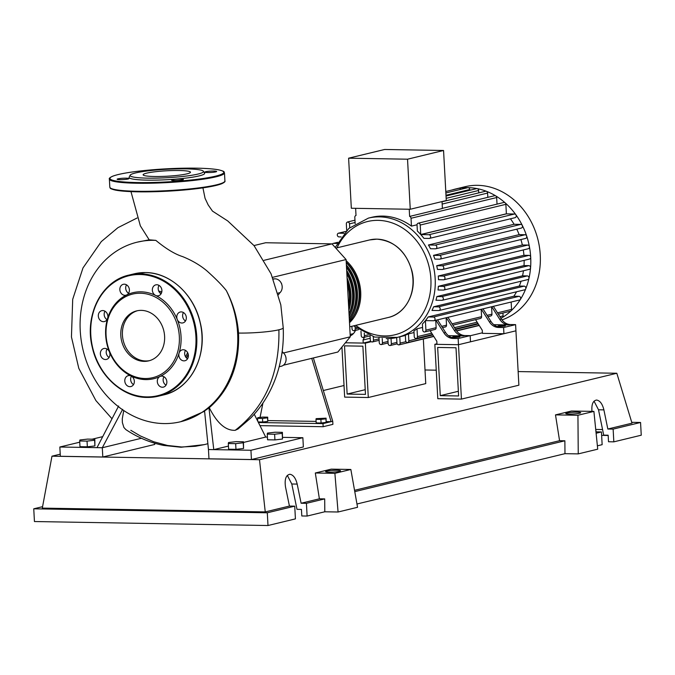 <?xml version="1.0" encoding="UTF-8"?>
<svg xmlns="http://www.w3.org/2000/svg" width="675" height="675" viewBox="0 0 675 675"><rect width="100%" height="100%" fill="white"/><g stroke="black" fill="none" stroke-linecap="round" stroke-linejoin="round"><path stroke-width="1.01" d="M362.872 346.174L365.479 394.377L347.136 394.065L344.528 345.862L362.872 346.174M347.136 394.065L365.226 389.694M341.938 347.017L344.655 397.111L368.297 397.516L425.748 383.611L423.335 338.993M368.297 397.516L365.352 343.128L371.132 341.727M365.352 343.128L345.398 342.782L363.209 343.086L363.04 339.998L364.534 337.205M326.084 418.163L325.941 418.829L320.895 419.42L315.993 419.335L316.136 418.66L326.084 418.163L326.135 422.415L325.941 418.829M326.135 422.415L321.089 423.006L320.895 419.42M321.089 423.006L316.187 422.921L315.993 419.335M267.697 417.167L267.553 417.833L262.499 418.424L257.597 418.34L257.74 417.673L262.794 417.082L267.697 417.167L267.747 421.419L267.553 417.833M267.747 421.419L262.693 422.01L262.499 418.424M257.715 420.55L257.597 418.34M262.693 422.01L258.441 421.934M267.882 420.584L316.102 421.402M326.27 421.58L331.113 421.664L322.996 423.622L323.165 426.71L260.331 425.647M258.753 422.525L322.996 423.622M323.165 426.71L332.902 424.356L332.733 421.267L313.36 357.961M311.732 358.349L331.113 421.664L332.733 421.267M260.061 417.403L262.929 403.059M264.077 260.305L331.982 243.878L265.629 242.747L253.986 245.565M331.982 243.878L346.089 259.554L350.274 336.808L283.534 352.957M346.089 259.554L272.59 277.341M350.274 336.808L337.846 352.029L283.424 365.2M281.543 283.787L281.517 283.323M278.505 294.756A9.349 7.889 76.4 0 1 280.049 292.629A7.788 6.573 -103.6 0 0 281.517 283.711A7.788 6.573 -103.6 0 0 274.447 278.868A9.349 7.889 76.4 0 1 273.223 278.885M279.18 366.744L281.281 366.238A7.788 6.573 -103.6 0 0 285.998 360.56A7.788 6.573 -103.6 0 0 283.306 352.738A9.349 7.889 76.4 0 1 282.175 351.498M348.671 307.167A38.635 32.611 -103.6 0 0 347.271 281.289M349.043 314.103A38.635 32.611 -103.6 0 0 346.807 272.666M350.131 317.031A38.635 32.611 -103.6 0 0 346.486 266.819M353.379 316.246A38.635 32.611 -103.6 0 0 346.241 262.297M346.157 260.702A39.876 33.666 76.4 0 1 349.515 322.701M349.448 321.502A39.876 33.666 -103.6 0 0 346.267 262.744M346.385 265.013A39.876 33.666 76.4 0 1 349.372 320.068M349.279 318.364A39.876 33.666 -103.6 0 0 346.528 267.562M346.68 270.464A39.876 33.666 76.4 0 1 349.169 316.305M349.026 313.757A39.876 33.666 -103.6 0 0 346.866 273.848M347.093 277.99A39.876 33.666 76.4 0 1 348.848 310.466M348.587 305.682A39.876 33.666 -103.6 0 0 347.397 283.61M452.098 189.979A69.162 58.388 76.4 0 1 455.507 189.025L465.067 186.713A69.162 58.388 76.4 0 1 477.622 185.33A69.162 58.388 76.4 0 1 539.072 244.856A69.162 58.388 76.4 0 1 502.006 319.874M455.507 189.025A69.162 58.388 76.4 0 1 459.017 188.308A69.162 58.388 76.4 0 1 468.053 187.642A1.873 1.578 76.4 0 1 469.749 189.523L469.783 190.274M458.139 336.471A3.738 0.43 176.9 0 1 459.928 336.741A3.738 0.43 176.9 0 1 458.03 337.222A3.738 0.43 176.9 0 1 454.25 337.416A3.738 0.43 176.9 0 1 452.461 337.146A3.738 0.43 176.9 0 1 454.359 336.665A3.738 0.43 176.9 0 1 458.139 336.471M503.584 325.477A3.738 0.43 176.9 0 1 505.364 325.747A3.738 0.43 176.9 0 1 503.466 326.227A3.738 0.43 176.9 0 1 499.686 326.422A3.738 0.43 176.9 0 1 497.897 326.152A3.738 0.43 176.9 0 1 499.795 325.671A3.738 0.43 176.9 0 1 503.584 325.477M417.04 224.767L411.455 226.117A61.374 51.815 -103.6 0 0 382.826 216.093A61.374 51.815 -103.6 0 0 371.689 217.316L368.449 218.101A61.374 51.815 76.4 0 1 379.578 216.878A61.374 51.815 76.4 0 1 435.164 278.648A61.374 51.815 76.4 0 1 397.313 337.407A61.374 51.815 76.4 0 1 386.176 338.631M407.531 159.199L348.612 158.195L351.329 208.254L410.248 209.258L446.276 200.543L443.559 150.483L407.531 159.199L410.248 209.258M348.612 158.195L384.64 149.479L443.559 150.483M411.455 226.117L411.024 218.27A1.873 1.578 -103.6 0 0 409.624 216.422L442.412 208.491L442.032 201.572M355.16 223.695L354.814 217.308A1.873 1.578 76.4 0 1 356.012 215.511L355.624 208.33M409.624 216.422L409.236 209.242M445.787 191.506L458.916 188.333A1.873 1.578 76.4 0 1 460.747 189.363M445.863 192.966L467.716 187.684A1.873 1.578 76.4 0 1 468.053 187.642A69.162 58.388 76.4 0 1 477.183 188.62A1.873 1.578 76.4 0 1 478.626 190.477L478.761 192.881M446.032 196.028L476.592 188.629A1.873 1.578 76.4 0 1 477.183 188.62A69.162 58.388 76.4 0 1 486.405 191.295A1.873 1.578 76.4 0 1 487.595 193.075L487.831 197.353M442.041 201.766L485.57 191.236A1.873 1.578 76.4 0 1 486.405 191.295A69.162 58.388 76.4 0 1 495.728 195.885A1.873 1.578 76.4 0 1 496.673 197.547L497.028 204.137M408.459 333.889L408.831 340.799A1.873 1.578 76.4 0 1 405.65 340.74L405.346 335.171A61.374 51.815 -103.6 0 0 408.459 333.889L414.037 332.539M417.015 328.784L417.437 336.631A1.873 1.578 76.4 0 1 414.248 336.58L413.944 330.91A61.374 51.815 -103.6 0 0 417.015 328.784L422.584 327.434M425.402 320.676L425.917 330.151A1.873 1.578 76.4 0 1 422.727 330.092L422.398 324.034A61.374 51.815 -103.6 0 0 425.402 320.676L425.638 320.617M433.924 320.718A1.873 1.578 -103.6 0 1 433.586 320.752L425.452 320.617A61.374 51.815 -103.6 0 0 428.178 316.955L513.827 296.232L519.024 296.325A1.873 1.578 76.4 0 1 519.564 299.995L433.924 320.718A1.873 1.578 -103.6 0 0 433.384 317.048L428.178 316.955M516.561 291.777A61.374 51.815 76.4 0 1 513.827 296.232M439.062 310.525A1.873 1.578 -103.6 0 1 438.725 310.559L431.983 310.449A61.374 51.815 -103.6 0 0 433.662 306.771L519.303 286.048L524.171 286.132A1.873 1.578 76.4 0 1 524.711 289.803L439.062 310.525A1.873 1.578 -103.6 0 0 438.522 306.855L433.662 306.771M521.075 281.213A61.374 51.815 76.4 0 1 519.303 286.048M442.218 300.299A1.873 1.578 -103.6 0 1 441.872 300.333L435.949 300.232A61.374 51.815 -103.6 0 0 436.885 296.544L522.534 275.822L527.318 275.906A1.873 1.578 76.4 0 1 527.858 279.577L442.218 300.299A1.873 1.578 -103.6 0 0 441.678 296.629L436.885 296.544M523.462 270.759A61.374 51.815 76.4 0 1 522.534 275.822M443.762 290.039A1.873 1.578 -103.6 0 1 443.424 290.081L438.016 289.988A61.374 51.815 -103.6 0 0 438.362 286.293L524.011 265.57L528.871 265.646A1.873 1.578 76.4 0 1 529.411 269.317L443.762 290.039A1.873 1.578 -103.6 0 0 443.222 286.369L438.362 286.293M524.154 260.348A61.374 51.815 76.4 0 1 524.011 265.57M438.286 276.007L443.348 276.092A1.873 1.578 76.4 0 1 443.551 279.804L438.488 279.712A61.374 51.815 -103.6 0 0 438.286 276.007L523.927 255.285L528.998 255.369A1.873 1.578 76.4 0 1 530.693 257.251A69.162 58.388 76.4 0 1 530.558 267.815A69.162 58.388 76.4 0 1 528.964 278.353A69.162 58.388 76.4 0 1 525.724 288.866A69.162 58.388 76.4 0 1 520.442 299.346A69.162 58.388 76.4 0 1 511.026 310.871A1.873 1.578 76.4 0 1 510.41 311.217L498.327 314.137M523.302 249.944A61.374 51.815 76.4 0 1 523.927 255.285M437.451 269.418A61.374 51.815 -103.6 0 0 436.7 265.697L522.349 244.974L527.757 245.067A1.873 1.578 76.4 0 1 528.297 248.738L442.648 269.46A1.873 1.578 76.4 0 1 442.311 269.502L437.451 269.418M520.889 239.558A61.374 51.815 76.4 0 1 522.349 244.974M434.86 259.09A61.374 51.815 -103.6 0 0 433.519 255.361L519.159 234.638L525.091 234.74A1.873 1.578 76.4 0 1 525.631 238.41L439.982 259.132A1.873 1.578 76.4 0 1 439.644 259.175L434.86 259.09M516.746 229.179A61.374 51.815 76.4 0 1 519.159 234.638M430.515 248.738A61.374 51.815 -103.6 0 0 428.439 245L514.088 224.277L520.822 224.387A1.873 1.578 76.4 0 1 521.362 228.057L435.721 248.78A1.873 1.578 76.4 0 1 435.383 248.822L430.515 248.738M510.452 218.801A61.374 51.815 76.4 0 1 514.088 224.277M423.925 238.343A61.374 51.815 -103.6 0 0 420.795 234.588L506.436 213.865L514.569 214A1.873 1.578 76.4 0 1 515.109 217.671L429.469 238.393A1.873 1.578 76.4 0 1 429.123 238.435L423.925 238.343M506.385 213.798L420.736 234.52L420.221 225.053A1.873 1.578 -103.6 0 0 418.188 223.206L503.837 202.483A1.873 1.578 76.4 0 1 505.87 204.331L506.385 213.798A61.374 51.815 76.4 0 1 506.436 213.865M420.736 234.52A61.374 51.815 -103.6 0 0 417.369 231.061L417.04 225.003A1.873 1.578 -103.6 0 1 418.188 223.206M351.886 326.287L352.029 328.885A1.873 1.578 -103.6 0 0 355.21 328.944L355.109 327.105M350.224 335.888A12.462 10.522 -103.6 0 0 354.991 331.383L355.531 330.379M350.148 334.42L353.388 333.636M491.763 306.728L499.778 319.385A12.462 10.522 -103.6 0 0 508.84 324.937L510.46 324.548A12.462 10.522 76.4 0 1 501.398 318.997L493.383 306.332M508.84 324.937L493.822 324.683M510.46 324.548L515.599 324.633L503.592 327.535L498.454 327.451L500.082 327.054A12.462 10.522 76.4 0 1 491.012 321.511L482.996 308.846M491.012 321.511L489.392 321.899A12.462 10.522 -103.6 0 0 498.454 327.451M489.392 321.899L481.376 309.234M446.318 317.723L454.334 330.379A12.462 10.522 -103.6 0 0 463.404 335.931L465.024 335.543A12.462 10.522 76.4 0 1 455.962 329.991L447.947 317.326M463.404 335.931L448.386 335.677M465.024 335.543L470.163 335.627L458.156 338.529L453.018 338.445L454.638 338.048A12.462 10.522 76.4 0 1 445.576 332.505L437.56 319.84M452.883 325.131L480.423 318.465A1.873 1.578 -103.6 0 0 481.579 316.676L481.174 309.285M487.941 316.651L490.809 315.959A1.873 1.578 -103.6 0 0 491.965 314.162L491.56 306.771M442.496 327.645L445.373 326.953A1.873 1.578 -103.6 0 0 446.521 325.156L446.124 317.765M445.576 332.505L443.947 332.893A12.462 10.522 -103.6 0 0 453.018 338.445M443.947 332.893L435.932 320.228M424.761 331.94L434.987 329.459A1.873 1.578 -103.6 0 0 436.143 327.67L435.738 320.279M511.161 302.029L511.557 309.42A1.873 1.578 76.4 0 1 511.026 310.871A69.162 58.388 76.4 0 1 502.318 317.537A1.873 1.578 76.4 0 1 501.93 317.697L500.757 317.984M470.163 335.627L470.5 341.812L458.485 344.714L515.936 330.809L503.93 333.72L482.431 333.349L482.262 330.261L475.546 319.646M461.43 399.102L437.788 398.697L434.843 344.309L458.485 344.714L461.43 399.102L518.881 385.197L515.599 324.633M503.93 333.72L503.592 327.535M458.156 338.529L458.485 344.714L436.987 344.343L436.818 341.255L430.102 330.64M370.195 338.268L363.04 339.998M344.039 233.28L338.664 233.187A1.873 1.578 -103.6 0 0 338.867 236.891L341.162 236.933M334.893 247.109L335.374 247.118M337.146 243.439L333.526 243.38A1.873 1.578 -103.6 0 0 332.252 244.173M379.012 338.015L379.266 342.748A1.873 1.578 -103.6 0 0 382.447 342.799L382.219 338.445M370.052 335.61L370.297 340.141A1.873 1.578 -103.6 0 0 373.477 340.192L373.292 336.69M360.982 331.206L361.226 335.669A1.873 1.578 -103.6 0 0 364.407 335.728L364.264 333.045M387.872 338.648L388.15 343.693A1.873 1.578 76.4 0 0 391.331 343.744L391.044 338.462M441.779 208.491L494.64 195.699A1.873 1.578 76.4 0 1 495.728 195.885A69.162 58.388 76.4 0 1 505.178 202.863A69.162 58.388 76.4 0 1 515.86 214.734A69.162 58.388 76.4 0 1 522.29 225.408A69.162 58.388 76.4 0 1 526.677 236.047A69.162 58.388 76.4 0 1 529.411 246.662A69.162 58.388 76.4 0 1 530.693 257.251A1.873 1.578 76.4 0 1 529.538 259.04L443.888 279.762M436.7 265.697L442.108 265.79A1.873 1.578 76.4 0 1 442.648 269.46M420.795 234.588L428.929 234.723A1.873 1.578 76.4 0 1 429.469 238.393M433.519 255.361L439.442 255.462A1.873 1.578 76.4 0 1 439.982 259.132M428.439 245L435.181 245.109A1.873 1.578 76.4 0 1 435.721 248.78M399.786 336.808L400.123 343.102A1.873 1.578 76.4 0 1 396.942 343.043L396.647 337.567M502.926 313.023L503.077 315.908A1.873 1.578 76.4 0 1 502.318 317.537A69.162 58.388 76.4 0 1 500.977 318.33M346.688 230.42L346.334 223.796A1.873 1.578 76.4 0 1 349.515 223.847L349.726 227.652M370.685 341.28L363.209 343.086M440.269 395.651L458.612 395.963L456.005 347.76L437.662 347.448L440.269 395.651L458.359 391.281M434.843 344.309L436.961 343.794M470.171 335.762L482.397 332.8M161.435 293.119A41.124 34.72 -103.6 0 0 159.73 292.688M137.202 242.165L149.183 239.811L155.841 240.376A92.374 77.988 -103.6 0 0 137.202 242.165A92.374 77.988 -103.6 0 0 80.232 330.598A92.374 77.988 -103.6 0 0 180.655 421.723A92.374 77.988 -103.6 0 0 237.625 333.281A92.374 77.988 -103.6 0 0 226.319 290.579C233.297 303.952 237.372 318.119 238.528 333.062C239.726 364.584 229.972 389.458 209.275 407.7C217.063 423.225 225.703 430.76 235.195 430.312L238.047 428.979L250.771 417.977C261.782 406.637 270.101 393.263 275.721 377.865C281.467 361.91 283.964 345.212 283.222 327.772A29.413 3.383 -3.1 0 1 283.222 327.78L280.817 304.872L271.072 273.822L254.053 245.641L227.737 220.944L212.473 211.106L208.162 204.896L205.057 198.307L202.93 187.861M155.841 240.376C165.966 248.763 174.918 254.188 182.706 256.635C192.198 260.516 200.281 265.283 206.972 270.937C215.975 279.045 222.429 285.593 226.319 290.579M158.735 291.094A42.525 35.902 76.4 0 1 161.823 291.828M188.232 354.282A42.525 35.902 76.4 0 1 186.41 357.893M204.601 411.252L180.655 421.723M208.963 407.784L213.773 449.634L208.465 449.542L204.567 410.957L209.275 407.7M185.557 356.771A41.124 34.72 -103.6 0 0 187.582 352.578M267.258 434.101L267.477 433.097L275.046 432.219L282.403 432.346L282.184 433.35L274.615 434.227L267.258 434.101L267.562 439.788L274.919 439.914L274.615 434.227M282.184 433.35L282.496 439.037L282.403 432.346M282.496 439.037L274.919 439.914M243.456 441.771L243.236 442.775L235.668 443.652L228.31 443.526L228.53 442.522L236.098 441.644L243.456 441.771L243.548 448.462L243.236 442.775M243.548 448.462L235.972 449.339L235.668 443.652M235.972 449.339L228.614 449.212L228.31 443.526M94.829 439.239L94.61 440.243L87.033 441.121L79.684 440.994L79.895 439.99L87.472 439.113L94.829 439.239L94.913 445.93L94.61 440.243M94.913 445.93L87.345 446.808L87.033 441.121M87.345 446.808L79.987 446.681L79.684 440.994M254.264 414.239L265.705 437.071L243.489 442.446M228.445 446.082L213.773 449.634L250.931 450.267L302.864 437.704L282.673 437.358M235.195 430.312C265.165 407.067 279.737 373.553 278.902 329.788A29.413 3.383 -3.1 0 0 283.222 327.78M149.183 239.811L140.341 225.83L130.975 191.624M238.528 333.062A29.413 3.383 -3.1 0 0 278.902 329.788M123.753 410.535L122.268 418.829L122.377 422.584L123.896 427.477L125.871 429.612C137.607 437.459 150.204 442.733 163.654 445.424L181.052 447.238L204.39 444.614L207.908 443.686L204.618 444.555M141.412 438.269L102.305 447.736L122.639 409.362M154.668 443.213L154.735 444.437L102.803 457L102.305 447.736L96.997 447.643L118.64 405.996M96.997 447.643L59.839 447.01L79.743 442.193M92.154 439.189L102.237 436.75M102.803 457L60.337 456.283L59.839 447.01M265.705 437.071L267.418 437.096M302.864 437.704L303.362 446.968L251.438 459.54L250.931 450.267M251.438 459.54L208.972 458.814L208.465 449.542M120.808 335.5A25.701 21.701 76.4 0 1 136.654 310.888A25.701 21.701 76.4 0 1 164.599 336.243A25.701 21.701 76.4 0 1 148.745 360.855A25.701 21.701 76.4 0 1 120.808 335.5M149.555 360.636A25.701 21.701 76.4 0 1 122.428 335.104A25.701 21.701 76.4 0 1 137.472 310.711M109.443 351.911A44.238 37.353 76.4 0 1 105.663 335.07A44.238 37.353 76.4 0 1 107.62 318.33A5.611 4.733 76.4 0 1 104.414 321.57A5.611 4.733 76.4 0 1 99.925 320.001A5.611 4.733 76.4 0 1 98.423 314.483A5.611 4.733 76.4 0 1 101.773 310.669A5.611 4.733 76.4 0 1 106.253 312.247A5.611 4.733 76.4 0 1 107.62 318.33A44.238 37.353 76.4 0 1 126.731 294.924A5.611 4.733 76.4 0 1 125.947 295.203A5.611 4.733 76.4 0 1 119.846 289.676A5.611 4.733 76.4 0 1 123.306 284.302A5.611 4.733 76.4 0 1 129.406 289.837A5.611 4.733 76.4 0 1 126.731 294.924A44.238 37.353 76.4 0 1 155.579 295.414A5.611 4.733 76.4 0 1 153.537 286.318A5.611 4.733 76.4 0 1 155.807 284.858A5.611 4.733 76.4 0 1 161.173 287.71A5.611 4.733 76.4 0 1 160.718 294.3A5.611 4.733 76.4 0 1 158.448 295.76A5.611 4.733 76.4 0 1 155.579 295.414A44.238 37.353 76.4 0 1 177.263 319.511A5.611 4.733 76.4 0 1 180.242 312.01A5.611 4.733 76.4 0 1 181.254 311.901A5.611 4.733 76.4 0 1 186.275 316.938A5.611 4.733 76.4 0 1 182.874 322.912A5.611 4.733 76.4 0 1 181.862 323.021A5.611 4.733 76.4 0 1 177.263 319.511A44.238 37.353 76.4 0 1 181.035 336.352A44.238 37.353 76.4 0 1 179.078 353.101A44.238 37.353 76.4 0 1 159.967 376.498A44.238 37.353 76.4 0 1 131.119 376.009A44.238 37.353 76.4 0 1 109.443 351.911A5.611 4.733 76.4 0 1 106.464 359.412A5.611 4.733 76.4 0 1 105.443 359.53A5.611 4.733 76.4 0 1 100.423 354.485A5.611 4.733 76.4 0 1 103.823 348.519A5.611 4.733 76.4 0 1 104.836 348.401A5.611 4.733 76.4 0 1 109.443 351.911M179.331 336.496A42.989 36.298 76.4 0 1 145.007 378.515A42.989 36.298 76.4 0 1 106.076 335.247A42.989 36.298 76.4 0 1 140.392 293.228A42.989 36.298 76.4 0 1 179.331 336.496M107.047 349.051A5.611 4.733 -103.6 0 0 109.08 357.472M104.996 311.209A5.611 4.733 -103.6 0 0 105.772 318.583A5.611 4.733 -103.6 0 0 107.03 319.629M126.529 284.842A5.611 4.733 -103.6 0 0 125.693 288.259A5.611 4.733 -103.6 0 0 128.562 293.262M186.773 351.43A5.611 4.733 76.4 0 1 188.274 356.94A5.611 4.733 76.4 0 1 184.925 360.754A5.611 4.733 76.4 0 1 180.444 359.176A5.611 4.733 76.4 0 1 179.078 353.101A5.611 4.733 76.4 0 1 182.292 349.852A5.611 4.733 76.4 0 1 186.773 351.43M185.507 350.384A5.611 4.733 -103.6 0 0 186.283 357.767A5.611 4.733 -103.6 0 0 187.549 358.805M166.852 381.755A5.611 4.733 76.4 0 1 163.392 387.121A5.611 4.733 76.4 0 1 157.3 381.586A5.611 4.733 76.4 0 1 159.967 376.498A5.611 4.733 76.4 0 1 160.76 376.22A5.611 4.733 76.4 0 1 166.852 381.755M163.974 376.751A5.611 4.733 -103.6 0 0 163.139 380.177A5.611 4.733 -103.6 0 0 166.016 385.172M133.161 385.104A5.611 4.733 76.4 0 1 130.891 386.564A5.611 4.733 76.4 0 1 125.525 383.712A5.611 4.733 76.4 0 1 125.98 377.123A5.611 4.733 76.4 0 1 128.25 375.663A5.611 4.733 76.4 0 1 131.119 376.009A5.611 4.733 76.4 0 1 133.161 385.104M131.473 376.194A5.611 4.733 -103.6 0 0 133.515 384.623M183.457 312.542A5.611 4.733 -103.6 0 0 185.498 320.962M159.03 285.39A5.611 4.733 -103.6 0 0 161.063 293.811M130.148 175.205L129.17 177.112A37.842 4.345 -3.1 0 0 147.175 180.132A37.842 4.345 -3.1 0 0 186.562 178.023A37.842 4.345 -3.1 0 0 204.576 173.028L203.403 171.239A36.762 4.227 176.9 0 1 185.903 176.099A36.762 4.227 176.9 0 1 147.639 178.141A36.762 4.227 176.9 0 1 130.148 175.205A36.762 4.227 176.9 0 1 185.937 168.868A36.762 4.227 176.9 0 1 203.403 171.239M180.546 179.103A5.923 0.683 -3.1 0 0 174.555 179.407A5.923 0.683 -3.1 0 0 171.551 180.166A5.923 0.683 -3.1 0 0 174.378 180.596A5.923 0.683 -3.1 0 0 180.368 180.284A5.923 0.683 -3.1 0 0 183.372 179.525A5.923 0.683 -3.1 0 0 180.546 179.103M126.124 178.175A5.923 0.683 -3.1 0 0 120.133 178.487A5.923 0.683 -3.1 0 0 117.129 179.238A5.923 0.683 -3.1 0 0 119.956 179.668A5.923 0.683 -3.1 0 0 125.947 179.356A5.923 0.683 -3.1 0 0 128.95 178.605A5.923 0.683 -3.1 0 0 126.124 178.175M213.823 171.053A5.923 0.683 -3.1 0 0 207.832 171.357A5.923 0.683 -3.1 0 0 204.829 172.117A5.923 0.683 -3.1 0 0 207.655 172.538A5.923 0.683 -3.1 0 0 213.646 172.235A5.923 0.683 -3.1 0 0 216.65 171.475A5.923 0.683 -3.1 0 0 213.823 171.053M179.137 170.513A23.709 2.725 -3.1 0 0 155.149 171.754A23.709 2.725 -3.1 0 0 143.117 174.783A23.709 2.725 -3.1 0 0 154.44 176.496A23.709 2.725 -3.1 0 0 178.428 175.255A23.709 2.725 -3.1 0 0 190.46 172.226A23.709 2.725 -3.1 0 0 179.137 170.513M336.977 470.298A7.476 0.861 176.9 0 1 340.554 470.829A7.476 0.861 176.9 0 1 336.757 471.791A7.476 0.861 176.9 0 1 329.189 472.179A7.476 0.861 176.9 0 1 325.62 471.639A7.476 0.861 176.9 0 1 329.417 470.686A7.476 0.861 176.9 0 1 336.977 470.298M577.159 412.18A7.476 0.861 176.9 0 1 580.728 412.72A7.476 0.861 176.9 0 1 576.939 413.674A7.476 0.861 176.9 0 1 569.371 414.062A7.476 0.861 176.9 0 1 565.793 413.53A7.476 0.861 176.9 0 1 569.59 412.568A7.476 0.861 176.9 0 1 577.159 412.18M591.983 411.379C591.401 404.468 592.928 400.688 596.582 400.047C599.965 400.587 602.404 403.869 603.897 409.877L607.829 429.022L613.136 429.114L613.828 441.847L608.513 441.754L608.158 435.206L603.703 435.13L598.514 409.784L594.034 401.161M597.383 445.821L602.142 444.673L601.45 431.941L596.143 431.848L595.797 430.169M324.802 511.777L324.692 498.901L319.385 498.817L315.318 472.998L331.282 469.142L350.848 469.471L357.548 507.296L338.065 512.004L324.802 511.777L307.108 516.054L301.801 515.97L301.447 509.414L296.992 509.338L291.794 484L287.322 475.369M601.45 431.941L596.109 433.232M631.749 422.331L640.558 422.474L641.25 435.206L613.828 441.847M640.558 422.474L613.136 429.114M578.247 453.887L577.935 415.268L593.899 411.404L597.721 449.179L578.247 453.887L564.975 453.667L356.957 503.997M518.147 371.571L616.823 373.258L632.002 423.174L607.829 429.022M294.739 506.157L267.308 512.789L268 525.521L295.422 518.881L294.739 506.157L289.432 506.064L285.5 486.92C284.453 479.334 285.905 475.116 289.862 474.263C293.245 474.803 295.692 478.077 297.186 484.085L301.109 503.238L306.425 503.322L307.108 516.054M268 525.521L34.442 521.539L33.75 508.807L42.576 506.672M324.692 498.901L306.425 503.322M319.385 498.817L301.109 503.238M267.308 512.789L33.75 508.807M289.432 506.064L265.25 511.912L42.306 508.115L51.975 456.182L60.227 454.182M608.175 435.485L601.636 435.375M602.564 429.553L595.721 429.435M564.975 453.667L564.874 440.792L559.567 440.699L555.5 414.889L577.935 415.268M555.5 414.889L571.463 411.024L593.899 411.404M616.823 373.258L259.495 459.717L51.975 456.182M265.25 511.912L259.495 459.717M559.567 440.699L354.535 490.312M564.874 440.792L354.772 491.628M350.848 469.471L334.884 473.335L338.065 512.004M315.318 472.998L334.884 473.335M425.014 369.984L436.244 370.178M261.191 405.557L262.491 405.245M323.325 390.521L344.022 385.509M273.324 279.138L274.447 278.868M280.049 292.629L278.058 293.119M281.948 353.067L283.306 352.738M369.605 239.937A39.876 33.666 76.4 0 1 376.844 239.144A39.876 33.666 76.4 0 1 412.526 275.003A39.876 33.666 76.4 0 1 388.361 317.461C406.029 313.715 417.201 291.6 412.003 271.19C406.274 251.522 394.588 240.84 376.928 239.136L369.605 239.937L335.804 248.122M337.027 247.826A58.261 49.182 76.4 0 1 378.127 220.362A58.261 49.182 76.4 0 1 430.886 278.994A58.261 49.182 76.4 0 1 407.168 329.662A58.261 49.182 76.4 0 1 355.784 325.342M469.749 189.523L445.989 195.278M478.626 190.477L446.15 198.332M487.595 193.075L442.167 204.069M356.965 328.514L355.21 328.944M501.398 318.997L499.778 319.385M455.962 329.991L454.334 330.379M481.579 316.676L452.056 323.823M491.965 314.162L487.105 315.343M446.521 325.156L441.669 326.337M436.143 327.67L425.917 330.151M511.557 309.42L497.492 312.829M345.642 231.5L338.664 233.187M337.728 242.359L333.526 243.38M388.024 341.449L382.447 342.799M379.055 338.842L373.477 340.192M368.094 334.834L364.407 335.728M396.908 342.402L391.331 343.744M528.871 265.646L443.222 286.369M519.024 296.325L433.384 317.048M527.318 275.906L441.678 296.629M524.171 286.132L438.522 306.855M528.998 255.369L443.348 276.092M527.757 245.067L442.108 265.79M514.569 214L428.929 234.723M525.091 234.74L439.442 255.462M520.822 224.387L435.181 245.109M405.928 341.693L400.123 343.102M478.288 323.992L455.633 329.476M432.852 334.986L408.831 340.799M503.077 315.908L499.93 316.668M477.149 322.186L454.486 327.662M431.705 333.18L417.437 336.631M505.87 204.331L420.221 225.053M496.673 197.547L411.024 218.27M355.092 222.497L349.515 223.847M130.823 430.304L140.265 435.898L153.689 441.745L167.552 445.475L181.6 446.993L195.379 446.293L204.39 444.614M145.522 272.573A62.311 52.608 76.4 0 1 201.952 335.281A62.311 52.608 76.4 0 1 163.519 394.942C190.915 389.163 208.389 354.67 200.256 322.692C194.223 294.646 170.075 272.472 145.564 272.565L134.215 273.814A62.311 52.608 76.4 0 1 145.522 272.573M196.754 336.538A62.311 52.608 76.4 0 1 158.33 396.191A62.311 52.608 76.4 0 1 147.023 397.44A62.311 52.608 76.4 0 1 90.593 334.733A62.311 52.608 76.4 0 1 129.018 275.071A62.311 52.608 76.4 0 1 140.324 273.831A62.311 52.608 76.4 0 1 196.754 336.538M140.037 274.523A61.687 52.076 76.4 0 1 195.902 336.606A61.687 52.076 76.4 0 1 146.661 396.9A61.687 52.076 76.4 0 1 90.796 334.817A61.687 52.076 76.4 0 1 140.037 274.523M136.898 183.237A57.637 6.623 176.9 0 1 109.375 179.094L109.806 187.127A57.637 6.623 -3.1 0 0 137.337 191.278A57.637 6.623 -3.1 0 0 195.657 188.274A57.637 6.623 -3.1 0 0 224.91 180.892L224.471 172.859A57.637 6.623 176.9 0 1 195.227 180.242A57.637 6.623 176.9 0 1 136.898 183.237M196.585 168.176A57.012 6.556 -3.1 0 0 118.319 174.53A57.012 6.556 -3.1 0 0 137.194 182.545A57.012 6.556 -3.1 0 0 215.46 176.183A57.012 6.556 -3.1 0 0 196.585 168.176M137.607 191.81A57.012 6.556 176.9 0 1 110.624 188.156M224.21 182.005A57.012 6.556 176.9 0 1 137.692 191.818M603.897 409.877L598.514 409.784M297.186 484.085L291.794 484M349.734 326.801L388.361 317.461M353.607 325.865L374.659 337.07L397.313 337.407L405.363 335.458M358.56 329.645L354.054 330.733M338.327 233.221L345.701 231.441M333.188 243.413L337.753 242.308M381.299 344.587L388.108 342.942M372.33 341.98L379.139 340.335M363.251 337.517L370.06 335.872M397.145 343.853L390.175 345.532M479.225 325.468L456.621 330.944M433.789 336.462L398.976 344.891M479.123 325.299L456.494 330.775M433.679 336.293L407.683 342.588M477.976 323.494L455.321 328.978M432.54 334.488L416.281 338.42M354.966 220.193L347.49 222.007M335.222 247.472L348.781 228.462L368.449 218.101M111.713 418.424L95.875 400.545L78.798 368.339L71.449 336.96L72.697 299.337L82.974 267.958L101.292 241.599L117.939 227.669L137.093 218M134.215 273.814L129.018 275.071C101.621 280.851 84.147 315.343 92.281 347.321C98.322 375.368 122.462 397.541 146.981 397.44L158.33 396.191L163.519 394.942M224.471 172.859C223.459 171.669 225.88 171.771 218.928 169.889C213.992 168.919 206.558 168.345 196.627 168.168C176.243 167.948 156.009 169.062 135.92 171.501C124.605 172.96 116.783 174.563 112.447 176.31C109.856 177.55 108.827 178.478 109.375 179.094M224.91 180.892C225.45 181.507 224.429 182.436 221.839 183.684C217.502 185.422 209.672 187.026 198.366 188.485C178.276 190.932 158.034 192.037 137.649 191.818C127.718 191.641 120.285 191.067 115.349 190.097C108.405 188.224 110.827 188.325 109.806 187.127"/></g></svg>
